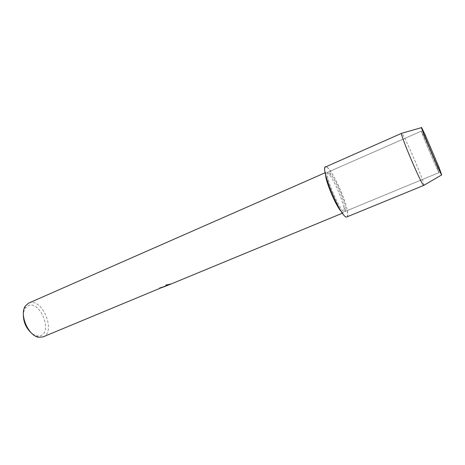 <?xml version="1.0" encoding="UTF-8"?>
<svg xmlns="http://www.w3.org/2000/svg" width="465" height="465" viewBox="0 0 465 465"><rect width="100%" height="100%" fill="white"/><g stroke="black" fill="none" stroke-linecap="round" stroke-linejoin="round"><path stroke-width="0.35" stroke-dasharray="2.33 1.74" d="M439.059 172.556L436.844 166.139L424.499 137.187L421.424 131.101C420.151 130.09 438.309 172.771 439.059 172.556L436.844 166.139L424.499 137.187L421.424 131.101C420.151 130.09 438.309 172.771 439.059 172.556M344.548 211.651L344.734 211.604C349.064 210.68 333.132 172.352 328.348 172.137L327.924 172.172C323.344 172.701 340.415 213.261 344.548 211.651L344.734 211.604C349.064 210.68 333.132 172.352 328.348 172.137L327.924 172.172C323.344 172.701 340.415 213.261 344.548 211.651M341.327 211.529L343.496 212.743C344.228 212.377 344.338 210.761 343.827 207.902C342.42 199.584 334.992 182.164 329.97 175.392C328.575 173.474 327.482 172.422 326.692 172.242L326.244 172.282L325.616 174.683M346.733 216.975C347.814 216.737 348 214.702 347.297 210.86C345.483 200.56 336.41 179.275 330.231 170.841C328.523 168.458 327.174 167.133 326.192 166.871L325.605 166.912M164.273 286.76L161.663 287.713L164.087 286.33L169.969 283.9L170.922 283.848L166.139 285.83L170.882 284.028L165.848 284.987L166.127 286.045M43.065 336.898C56.021 332.324 43.076 298.885 29.882 302.698L28.656 303.104M168.44 285.039L166.156 285.87L170.946 283.888L169.981 283.941L162.587 287.347M163.006 287.172L164.331 286.736M32.445 333.98L36.782 335.968L40.228 335.835C52.498 332.661 41.089 301.756 29.016 305.284L24.976 308.278L23.407 312.788M165.877 286.097L159.664 287.986M423.877 185.308C425.15 183.733 404.649 135.454 401.841 133.391L401.69 133.275M346.931 216.923C352.377 215.673 332.359 167.435 326.192 166.871M436.844 166.139L439.094 167.545L436.844 166.139M424.499 137.187L425.045 134.588L424.499 137.187M439.105 172.573L344.734 211.604L439.105 172.573M343.827 207.902L347.297 210.86M329.97 175.392L330.231 170.841M343.496 212.743L342.455 213.173M170.858 284.039L170.423 284.22M165.842 286.115L165.267 286.353M36.782 335.968L38.653 337.259M24.976 308.278L25.337 306.04M326.244 172.282L325.215 172.736M421.424 131.101L327.924 172.172L421.424 131.101"/><path stroke-width="0.7" d="M441.692 174.916L439.094 167.545L425.045 134.588L421.679 127.706C418.669 122.824 440.814 175.09 441.692 174.916L439.094 167.545L425.045 134.588L421.523 127.613C420.72 127.77 441.012 175.369 441.692 174.916L423.877 185.308M159.664 287.986L160.501 288.079L159.594 288.015L165.889 286.138M165.854 286.155L165.866 285.028L170.899 284.069M325.215 172.736L28.656 303.104L25.337 306.04C19.135 314.381 28.336 335.963 38.653 337.259L43.065 336.898L160.501 288.079M170.835 284.098L168.44 285.039M162.587 287.347L163.006 287.172M160.483 288.033L165.267 286.353M23.407 312.788C22.895 321.356 25.906 328.418 32.445 333.98M325.616 174.683C325.61 181.873 336.131 206.559 341.327 211.529M326.192 166.871C318.391 163.581 341.153 219.23 346.733 216.975L423.813 185.384M401.69 133.275L325.605 166.912C319.751 167.522 341.606 219.335 346.733 216.975M401.591 133.269L401.539 133.321C399.702 133.734 422.156 186.401 423.737 185.384M342.455 213.173L170.87 284.08M170.423 284.22L166.133 285.992M421.523 127.613L401.539 133.321"/></g></svg>
